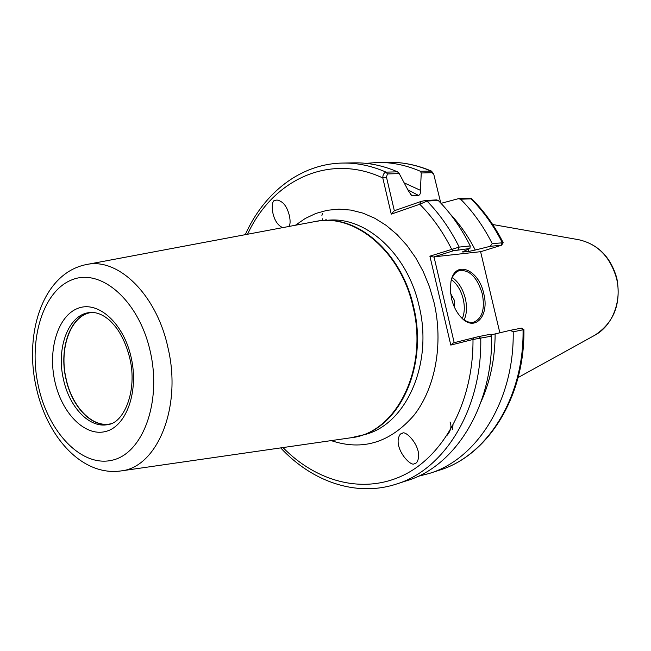 <?xml version="1.0" encoding="UTF-8"?>
<svg xmlns="http://www.w3.org/2000/svg" width="651" height="651" viewBox="0 0 651 651"><rect width="100%" height="100%" fill="white"/><g stroke="black" fill="none" stroke-linecap="round" stroke-linejoin="round"><path stroke-width="0.98" d="M109.23 424.249C91.205 427.325 71.569 406.029 65.897 378.638C58.769 348.269 70.454 315.597 90.668 312.472M110.434 423.866C92.206 428 71.83 406.55 66.068 378.597C58.785 347.675 71.154 314.523 91.929 312.439M282.558 227.663L280.557 226.45C270.637 219.517 270.49 198.539 275.552 200.418C276.83 199.662 278.848 200.174 281.59 201.965C288.881 206.473 292.445 224.554 288.401 226.564M414.418 463.577C411.814 467.109 397.216 452.876 398.143 439.995C398.843 435.592 400.227 433.395 402.302 433.387C404.767 429.839 419.35 443.534 418.674 456.733C417.991 461.347 416.575 463.634 414.418 463.577M451.501 298.549L450.305 289.63L450.98 281.419C454.919 259.57 478.77 269.164 483.742 293.568C489.764 315.979 474.701 332.669 461.038 317.297C456.563 312.423 453.381 306.173 451.501 298.549M460.973 317.224C465.375 321.496 469.68 323.132 473.887 322.131C482.277 318.396 485.085 308.981 482.301 293.894C477.281 277.407 469.664 269.636 459.435 270.58C455.334 271.923 452.51 275.552 450.964 281.476M450.59 293.463L454.455 300.477L454.431 307.174M450.012 422.003C451.827 426.169 450.891 430.563 447.213 435.169M326.615 220.128L325.858 219.46M322.717 219.582L322.351 218.769M321.895 215.709L321.968 215.139M322.074 214.675L322.229 214.163M322.4 213.74L322.668 213.211M503.199 242.733C494.638 225.807 484.165 211.176 471.772 198.832L460.623 199.198C473.057 211.665 483.595 226.483 492.229 243.653L503.199 242.733L501.587 245.207L490.187 246.314L492.229 243.653M366.033 163.368L377.564 162.465C391.829 162.213 406.086 165.142 420.318 171.237L431.523 171.123L433.696 174.086M460.623 199.198L458.304 198.71L441.028 203.348M450.061 213.845C459.826 224.261 468.224 236.321 475.263 250.041L490.187 246.314M404.206 182.882L420.4 190.304L421.262 172.987L420.318 171.237M463.081 251.498L463.333 251.986L468.989 251.376L467.931 249.357M410.333 194.323L412.701 195.707L418.495 195.422L407.86 189.815M438.237 200.443L426.991 201.069L419.765 204.259L391.259 214.146L382.796 177.967C382.804 174.745 383.895 172.8 386.067 172.141C371.64 165.834 357.212 162.807 342.8 163.059L354.413 162.856C368.775 162.612 383.146 165.606 397.517 171.84L399.25 173.605L387.41 173.939L386.482 177.17L394.335 210.737L420.806 201.525L425.013 200.541L436.658 199.898L438.237 200.443C450.809 213.202 461.478 228.371 470.234 245.94L469.916 248.47L462.332 251.953L463.333 251.986M399.25 173.605L408.405 190.849L411.497 195.349L412.701 195.707M450.801 345.079L453.511 342.849L478.518 336.616L490.252 334.297L491.611 336.144L472.992 339.48L450.801 345.079L429.896 256.177L459.191 247.087L470.234 245.94M387.41 173.939L386.067 172.141L397.517 171.84M475.263 250.041L468.989 251.376M420.4 190.304C420.733 193.144 420.098 194.852 418.495 195.422M429.221 473.48L439.295 470.225C487.656 455.7 524.975 397.175 523.909 329.618L513.2 331.815C514.38 400.503 476.89 459.264 429.221 473.48L418.007 476.353M513.2 331.815L510.164 330.35L495.142 333.914C494.988 358.571 490.341 381.071 481.203 401.423M491.611 336.144C492.945 406.395 455.187 466.303 407.176 480.584L396.125 484.149C444.291 469.835 482.179 409.349 480.755 338.317L478.518 336.616M490.724 334.948L495.142 333.914M499.846 332.799L480.601 251.685L433.997 256.852L454.195 342.678M469.916 248.47L453.413 250.765L433.997 256.852M480.609 251.734L501.587 245.207M510.164 330.35L521.37 328.153L523.892 329.609M458.304 198.71L468.907 198.124L471.438 198.661M440.776 203.071L433.737 174.167L432.052 172.686L421.262 172.987M453.413 250.765L451.713 249.374C442.957 231.878 432.313 216.84 419.765 204.259L420.806 201.525M282.99 447.571C316.76 482.122 364.039 494.776 404.361 474.774C444.535 454.789 473.448 401.049 472.992 339.48L473.936 337.674M433.314 257.007L429.896 256.177M391.259 214.146L394.335 210.737M247.567 234.246C272.248 180.417 328.861 152.513 382.796 177.967L386.482 177.17M452.469 429.237L452.958 425.485M63.399 379.061C69.201 407.225 89.74 428.814 108.058 424.533C123.755 423.134 137.735 390.812 129.793 358.278C126.961 346.706 122.608 336.705 116.732 328.275C109.173 319.047 108.766 319.706 104.925 316.744C99.391 313.326 94.24 311.935 89.464 312.578C68.55 314.531 56.059 347.911 63.399 379.061M131.217 357.684C138.972 391.853 126.237 426.73 105.438 431.532C84.736 436.829 61.585 412.913 54.774 381.014C47.678 349.196 58.126 315.353 78.291 308.2C98.325 300.542 123.771 323.425 131.217 357.684M452.299 277.554C458.524 281.94 462.877 288.954 465.367 298.614C467.206 306.906 466.8 313.994 464.139 319.885M462.34 318.502C464.602 313.025 464.895 306.564 463.227 299.094C460.998 290.354 457.075 283.885 451.477 279.678M578.739 239.723C598 244.141 610.695 256.982 616.831 278.229C621.412 303.7 614.007 322.741 594.615 335.346C612.436 326.013 622.299 300.925 616.489 278.229C610.239 256.844 597.659 244.011 578.739 239.723L492.677 224.505M295.424 225.238L305.303 218.435L315.971 213.406L327.258 210.281L338.984 209.15L350.962 210.094L362.973 213.129L374.797 218.248L386.206 225.401L396.972 234.482L406.867 245.346L415.704 257.812L423.272 271.646L429.416 286.586L433.997 302.333C443.64 343.468 435.413 387.89 414.052 415.175C390.242 442.631 362.623 451.11 331.188 440.613M120.728 470.966C81.106 476.394 46.384 435.552 36.147 386.938C23.973 333.157 42.876 273.054 86.453 264.542C118.132 257.316 156.72 294.602 167.991 347.821C182.215 407.266 157.135 467.646 120.728 470.966L351.003 437.757L364.023 434.738C405.606 425.396 433.68 364.047 419.032 305.726C407.502 253.792 365.935 216.539 328.389 220.193L322.693 220.575C360.288 216.913 401.952 254.378 413.54 306.58C428.252 365.227 400.145 426.869 358.506 436.219L354.722 437.098M38.328 386.035C48.109 431.987 81.261 467.263 111.769 460.298C142.431 454.105 161.928 402.733 150.34 351.849C139.184 300.835 101.125 267.797 72.033 279.784C42.738 291.03 28.156 340.196 38.328 386.035M351.003 437.757C395.865 433.346 428.724 368.995 412.986 306.67C400.699 250.847 354.217 212.828 315.1 221.543L86.453 264.542M501.067 245.15L502.263 242.611C493.686 225.628 483.213 210.965 470.844 198.628L468.907 198.124M432.052 172.686L430.742 170.961C416.559 164.931 402.367 162.034 388.151 162.278C402.676 162.034 417.128 164.988 431.523 171.123M425.013 200.541L426.991 201.069C439.637 213.976 450.37 229.315 459.191 247.087L457.978 249.74M439.295 470.225C486.802 456.058 524.161 397.81 523.046 329.845L520.857 328.234M318.827 220.966L315.1 221.543M594.615 335.346L518.09 377.564M377.564 162.465L388.151 162.278M342.8 163.059C300.485 163.686 263.899 192.867 245.281 234.669M280.695 447.896C311.813 481.439 355.877 497.234 396.125 484.149"/></g></svg>
